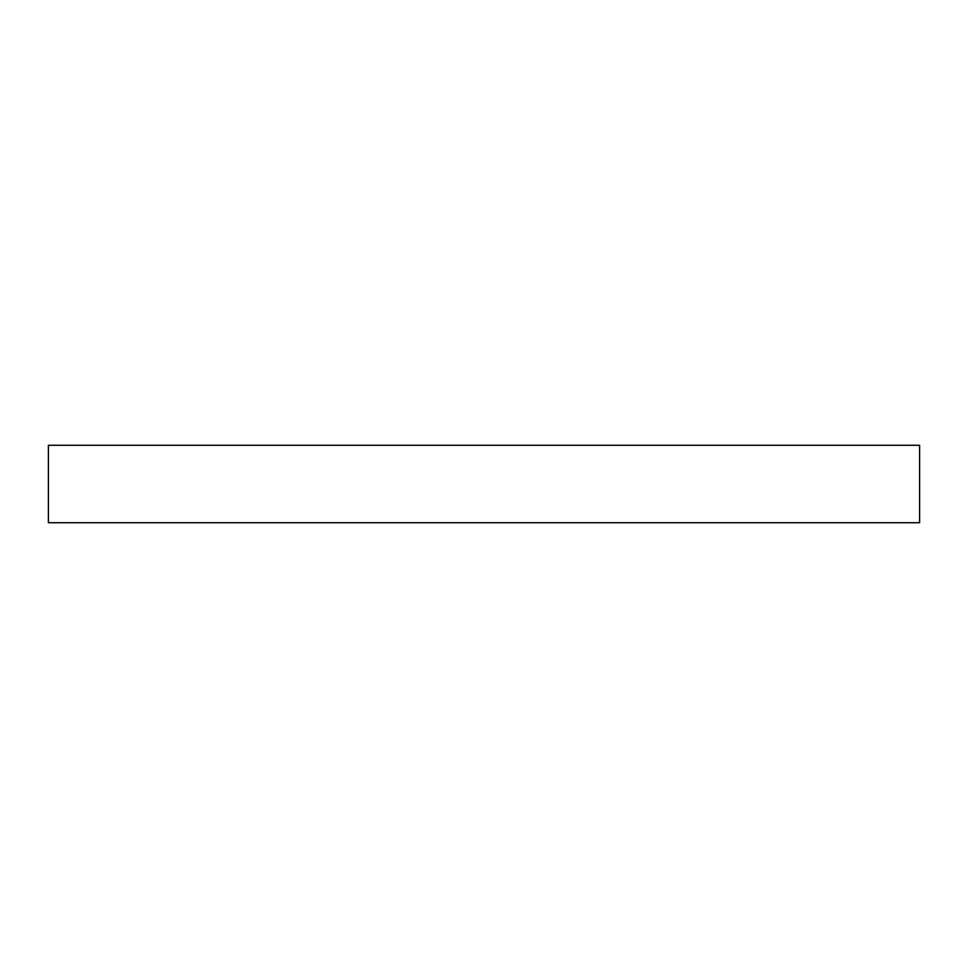 <?xml version="1.0" encoding="UTF-8"?>
<svg xmlns="http://www.w3.org/2000/svg" width="968" height="968" viewBox="0 0 968 968"><rect width="100%" height="100%" fill="white"/><g stroke="black" fill="none" stroke-linecap="round" stroke-linejoin="round"><path stroke-width="1.45" d="M919.6 445.28L919.6 522.72L48.4 522.72L48.4 445.28L919.6 445.28"/></g></svg>
